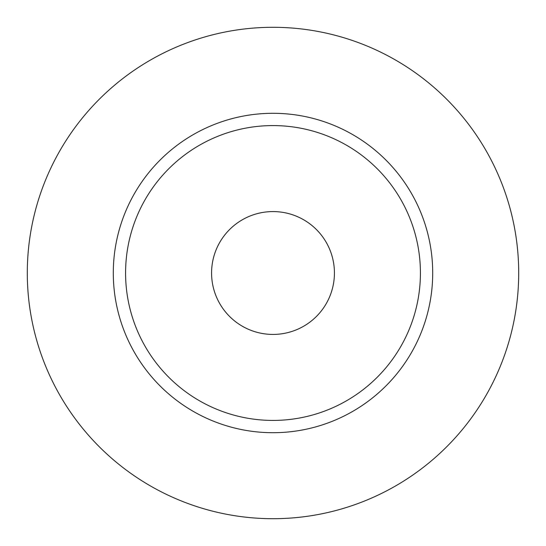<?xml version="1.0" encoding="UTF-8"?>
<svg xmlns="http://www.w3.org/2000/svg" width="546" height="546" viewBox="0 0 546 546"><rect width="100%" height="100%" fill="white"/><g stroke="black" fill="none" stroke-linecap="round" stroke-linejoin="round"><path stroke-width="0.82" d="M211.575 273A61.425 61.425 0 0 0 273 334.425A61.425 61.425 0 0 0 334.425 273A61.425 61.425 0 0 0 273 211.575A61.425 61.425 0 0 0 211.575 273M420.42 273A147.42 147.42 0 0 0 273 125.58A147.42 147.42 0 0 0 125.58 273A147.42 147.42 0 0 0 273 420.42A147.42 147.42 0 0 0 420.42 273M518.7 273A245.7 245.7 0 0 0 273 27.3A245.7 245.7 0 0 0 27.3 273A245.7 245.7 0 0 0 273 518.7A245.7 245.7 0 0 0 518.7 273M432.705 273A159.705 159.705 0 0 1 273 432.705A159.705 159.705 0 0 1 113.295 273A159.705 159.705 0 0 1 273 113.295A159.705 159.705 0 0 1 432.705 273"/></g></svg>

